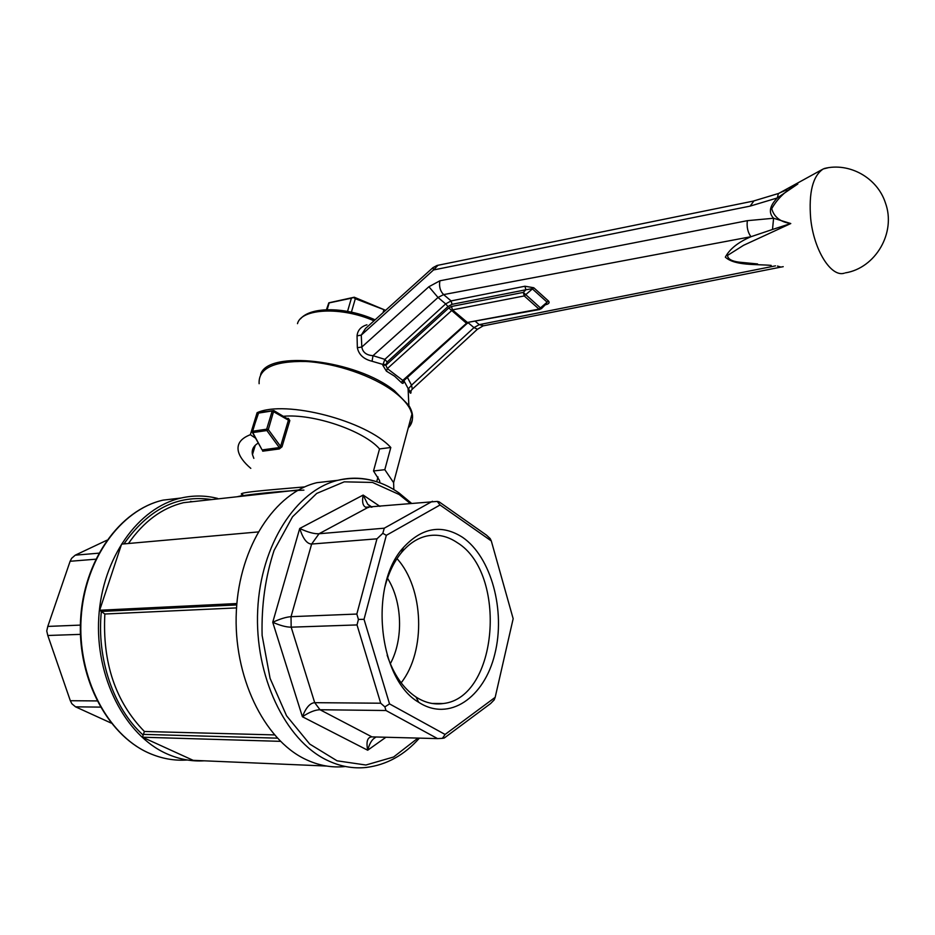<?xml version="1.0" encoding="UTF-8"?>
<svg xmlns="http://www.w3.org/2000/svg" width="935" height="935" viewBox="0 0 935 935"><rect width="100%" height="100%" fill="white"/><g stroke="black" fill="none" stroke-linecap="round" stroke-linejoin="round"><path stroke-width="1.4" d="M347.551 311.367L351.396 298.195L329.167 302.893L327.145 309.695M326.42 309.73L328.839 302.811L354.26 297.225L385.349 310.198L355.323 298.709L351.42 312.138M383.069 312.641L383.794 310.046M354.26 297.225L351.396 298.195M355.323 298.709L353.617 297.575M387.125 362.009L447.97 306.563L445.668 303.898L384.858 359.367L387.125 362.009L385.875 365.246L448.765 307.966L466.892 323.639L403.639 380.825L402.775 380.405L401.384 382.567L394.64 376.221L386.4 371.137L387.347 368.6L385.875 365.246L382.777 365.211L384.858 359.367L373.03 355.674L372.036 361.249C363.692 359.192 358.806 354.681 357.357 347.715L361.81 347.037C362.722 352.366 366.462 355.253 373.03 355.674L438.024 297.482L443.611 294.595C440.116 290.925 438.877 286.32 439.906 280.792L428.896 286.729L438.024 297.482L445.668 303.898L451.102 300.918L524.944 286.227L525.891 289.78L532.144 288.681L546.87 301.947L546.063 304.015M771.188 265.4C756.286 264.044 734.968 265.926 725.326 257.16C729.639 249.014 738.183 242.2 750.957 236.719L443.611 294.595L451.102 300.918L452.049 304.331L525.891 289.78L523.296 292.398L451.488 306.481L448.765 307.966M385.886 364.44L382.789 364.405L372.036 361.249M410.979 390.748C411.178 394.605 410.301 393.997 408.35 388.925L403.885 380.685M401.384 382.567C402.845 383.993 403.616 383.549 403.698 381.223M382.777 365.211L386.4 371.137M357.357 347.715L357.053 335.852C357.614 330.3 360.91 326.619 366.929 324.796M772.497 229.472L790.776 223.535L773.596 218.252L772.497 229.472L750.957 236.719C747.766 232.324 746.562 226.971 747.346 220.672L773.596 218.252C768.325 212.748 769.563 205.992 777.312 197.951L797.812 184.008C786.16 190.237 777.464 198.465 771.714 208.704C774.087 217.095 780.444 222.051 790.776 223.535L743.57 245.297L727.547 255.419C727.746 258.925 731.544 261.157 738.942 262.139L757.584 263.95M365.527 328.466L361.272 335.104L433.536 269.958L750.104 206.121L753.914 200.967M750.104 206.121L777.312 197.951L778.399 193.51L753.131 201.13L437.077 265.458L432.952 267.644L433.536 269.958L437.989 265.271M468.236 322.809L473.987 327.624L411.529 385.173L412.277 389.182L410.266 391.707L408.069 388.27L408.864 405.486C413.866 413.761 413.796 420.715 408.665 426.348M780.246 267.235L483.675 325.777L479.234 324.644L473.987 327.624L477.458 329.214M844.317 273.184C831.145 277.52 813.836 250.194 810.68 218.545C808.611 192.423 812.796 175.885 823.244 168.954L828.001 167.786M782.864 191.558L786.241 189.922M786.767 189.665L778.516 193.463M783.214 266.674L781.005 267.094L777.452 266.066M407.415 377.413L411.529 385.173L408.35 388.878M357.053 335.852L361.272 335.104L361.81 347.037L428.896 286.729M283.27 416.297C313.318 413.41 363.984 430.743 379.528 448.929L390.807 447.491C366.532 420.785 285.514 399.654 257.113 412.686L250.346 434.705C240.891 438.386 236.882 443.844 238.296 451.056C239.535 456.56 243.708 462.334 250.802 468.365M390.807 447.491L384.811 469.674L393.612 482.67L393.845 489.601M253.852 458.36L252.462 454.597C251.468 449.852 253.408 445.995 258.282 443.015M250.346 434.705L255.617 438.199M379.528 448.929L373.509 470.983L384.811 469.674M373.509 470.983L379.505 480.461L379.949 482.881M257.113 412.686L257.896 413.212M451.488 306.481L452.435 309.894L467.418 322.458L402.775 380.405L387.347 368.6L452.435 309.894L524.243 295.939L539.027 309.111L541.342 308.737L523.296 292.398L524.243 295.939L533.768 287.746L524.944 286.227M545.444 304.635L545.572 304.74C548.915 303.922 549.885 302.683 548.483 301.023L533.768 287.746M242.784 494.638C234.054 492.757 264.897 490.279 304.67 486.901M252.321 431.362L258.75 412.51L273.838 410.582L272.214 410.944L266.674 429.177L252.614 431.245L252.333 432.274L258.165 413.153L272.214 410.944L288.424 420.154L280.582 446.392L279.32 447.584L262.373 449.887L262.712 451.184L279.331 448.94L282.008 446.79L280.582 446.392L268.31 429.574L266.674 429.177L266.861 430.532L268.31 429.574L273.838 410.582L288.202 419.277L288.424 420.154L289.827 420.563L288.377 418.377L288.214 419.324M303.91 490.127C269.712 491.635 239.068 495.877 237.385 496.73M204.344 760.809C191.617 761.616 179.076 759.267 166.722 753.762C125.056 735.366 94.961 676.928 98.794 617.205C102.406 557.435 138.532 507.74 180.619 498.133C193.113 495.223 205.466 495.328 217.68 498.449M274.446 734.91L144.387 731.474L142.471 737.212L193.183 760.342L326.619 766.046M258.107 531.945L121.585 544.112L99.671 610.251L104.849 614.014L236.543 607.902M280.488 741.35L142.471 737.212M345.144 766.525C331.75 767.962 318.473 765.531 305.324 759.232C263.705 739.48 233.014 675.958 236.356 611.081C239.465 546.157 275.206 492.593 316.871 482.682L335.326 480.59M236.871 603.542L99.671 610.251M100.361 707.117L75.525 706.825L111.16 723.071M106.882 540.231L75.256 555.168L98.818 553.169M80.422 634.374L47.802 635.484L70.324 700.712L97.018 700.923M95.721 559.2L70.113 561.28L47.79 626.415L80.363 625.106M75.525 706.825L71.878 703.763L70.324 700.712M390.316 663.745C403.675 639.248 402.377 601.521 387.499 578.251M397.001 558.627C423.964 588.138 426.22 651.017 401.15 682.831M387.148 655.19C393.635 674.497 403.242 688.429 415.981 697.007C424.841 702.699 433.91 704.873 443.178 703.529C498.168 697.896 507.693 573.237 457.238 542.639C447.421 536 437.171 533.815 426.5 536.082C417.314 538.221 409.004 543.679 401.583 552.445C394.067 561.538 388.504 573.038 384.916 586.946M462.638 537.368C441.764 523.997 421.989 527.422 403.324 547.63C368.776 584.994 378.161 679.161 418.728 702.302C449.139 722.194 484.307 697.709 494.814 654.103C505.777 610.765 491.331 557.096 462.638 537.368M440.034 504.993L386.319 535.334L364.031 619.321L389.533 703.891L445.083 734.454L495.176 697.335L513.163 618.713L491.296 540.933L440.034 504.993L437.241 501.405L365.702 507.226C362.768 505.823 361.927 501.779 363.154 495.071L367.724 504.257L371.172 507.226M47.802 635.484L46.75 630.985L47.79 626.415M70.113 561.28L71.644 558.3L75.256 555.168M495.176 697.335L494.194 699.894L490.594 703.564L444.277 738.007L442.419 738.334L445.083 734.454M437.241 501.405L439.076 501.815L486.457 535.112L490.197 538.595L491.296 540.933M373.86 738.533L376.034 736.99L373.86 738.533C371.265 740.637 369.208 744.529 367.689 750.221C366.041 741.572 367.443 737.131 371.931 736.885L437.557 738.603L385.991 710.518L320.004 709.735C315.142 709.84 309.275 712.166 302.402 716.736C305.897 707.701 309.999 703.015 314.709 702.676L380.709 703.213L357.018 624.931L291.171 627.175C286.32 627.175 280.173 625.55 272.74 622.278C280.091 618.888 286.18 617.018 291.03 616.679L356.831 614.05L376.957 538.829L311.635 544.041C306.972 543.96 303.01 538.77 299.726 528.474C307.755 532.249 314.183 534.014 319.045 533.745L384.262 528.193L432.426 501.277M437.557 738.603L442.419 738.334M389.533 703.891L384.869 706.883L385.991 710.518M384.262 528.193L382.824 533.312L386.319 535.334M380.709 703.213L384.869 706.883M364.031 619.321L358.432 619.426L357.018 624.931M356.831 614.05L358.432 619.426M382.824 533.312L376.957 538.829M367.794 507.553L319.045 533.745L311.635 544.041L291.03 616.679L291.171 627.175L314.709 702.676L320.004 709.735L371.931 736.885M252.473 432.531L261.975 449.688L252.801 432.589L266.861 430.532L279.32 447.584L279.331 448.94M475.459 321.453L479.234 324.644L775.501 265.856M297.494 323.662C301.152 308.363 341.555 306.423 374 320.822M260.608 374.526C267.515 349.655 355.978 359.624 394.348 390.62L408.864 405.486L411.961 414.018C413.223 419.418 411.984 424.046 408.244 427.914M747.346 220.672L439.906 280.792M259.124 383.701C258.259 368.367 273.768 360.957 305.628 361.471C335.817 363.049 373.229 375.964 394.161 391.835C404.2 399.514 410.138 406.912 411.961 414.018L393.612 482.67M447.97 306.563L452.049 304.331M548.483 301.023L539.027 309.111L467.418 322.458L539.904 309.462M466.892 323.639L468.353 322.785M286.8 418.436L288.377 418.377M289.827 420.563L282.008 446.79M128.446 543.504C143.663 521.52 162.035 507.915 183.552 502.679L201.539 500.692M143.137 735.062C113.567 708.531 96.387 658.602 101.389 611.128M123.981 543.901C148.338 509.236 177.58 494.463 211.707 499.57M181.145 498.016L163.029 500.132C120.942 509.68 84.793 558.885 81.135 617.988C77.243 677.045 107.245 734.84 148.875 753.049C161.486 758.624 174.296 760.938 187.292 759.991M143.417 734.372L277.368 738.159M376.466 481.677C363.785 477.575 350.929 477.107 337.886 480.298C296.337 490.256 260.713 544.404 257.698 610.134C254.437 675.806 285.187 740.111 326.759 760.073C339.884 766.455 353.138 768.897 366.485 767.425C386.739 764.83 404.376 755.059 419.406 738.124M101.997 611.408L236.754 604.933M144.387 731.474C115.496 701.834 102.312 662.681 104.849 614.014M192.552 501.686L190.506 501.37M410.22 503.439L399.128 494.486L372.481 482.437L344.232 481.841L316.72 493.423L292.515 516.81L274.095 550.388C265.353 576.988 261.356 605.331 262.116 635.379L270.086 678.366L286.566 715.789L309.719 744.061L337.067 760.809L365.901 765.017L393.612 756.999L417.968 738.089M379.937 506.373L363.154 495.071L299.726 528.474L272.74 622.278L302.402 716.736L367.689 750.221L385.933 737.247M257.861 413.282L258.901 412.487M365.562 328.43L432.8 267.784M483.009 325.929L477.271 329.377L412.288 389.194M778.948 193.288L822.473 169.375M845.275 272.891C875.464 268.123 896.42 232.721 885.398 202.837C877.287 177.638 849.144 162.117 824.179 168.534M300.486 318.858C311.051 306.131 346.756 307.031 375.087 319.84M255.313 445.247L252.462 454.597M541.342 308.737L546.25 303.828M403.639 380.825L403.277 382.076L403.558 380.907M378.009 476.943L376.7 481.747M294.431 490.431L240.587 495.866M298.487 489.975L201.75 500.669M180.619 498.133L163.029 500.132C119.586 510.007 83.379 560.731 80.527 620.466C77.476 680.236 108.998 737.598 151.891 754.335M411.517 503.31L399.046 492.979C380.113 479.737 359.73 475.506 337.886 480.298L316.871 482.682M443.178 703.529L431.993 703.436M415.981 697.007L418.728 702.302M401.583 552.445L403.324 547.63M367.724 504.257L372.025 507.144M368.729 507.46L365.76 507.249"/></g></svg>
